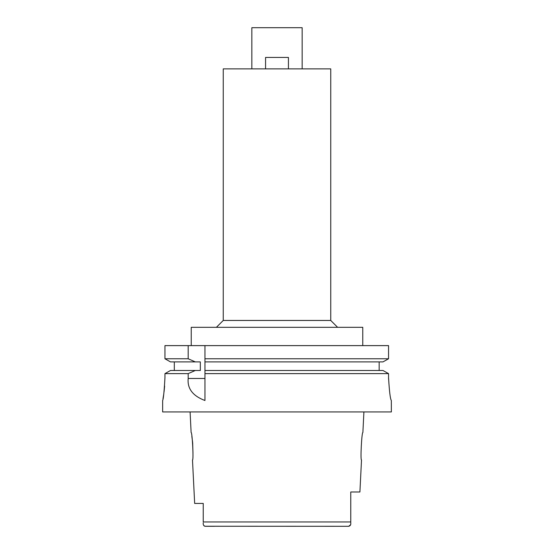 <?xml version="1.0" encoding="UTF-8"?>
<svg xmlns="http://www.w3.org/2000/svg" width="554" height="554" viewBox="0 0 554 554"><rect width="100%" height="100%" fill="white"/><g stroke="black" fill="none" stroke-linecap="round" stroke-linejoin="round"><path stroke-width="0.83" d="M204.814 526.245L348.708 526.3L350.578 524.783M214.398 526.3L205.292 526.3C203.685 525.864 202.999 524.756 203.242 522.976L203.242 522.879M203.242 509.625L203.242 515.802M203.242 503.427L194.662 503.427L203.242 503.427L203.242 521.951L350.758 521.951L350.758 512.021L350.758 522.297M339.602 526.3L348.708 526.3C350.315 525.864 351.001 524.756 350.758 522.976L350.758 522.644M203.463 524.901L203.657 525.344M203.948 525.746L204.343 526.058M194.662 503.427L192.487 459.972C193.748 460.783 192.273 431.725 191.116 432.529L190.091 411.941M191.85 436.42L192.619 442.251M192.667 442.764L192.979 453.207M363.909 411.941L362.884 432.529C361.741 431.608 360.239 460.838 361.513 459.972L359.906 491.994L350.758 491.994L350.758 521.951M302.159 68.869L302.159 27.7L251.841 27.7L251.841 68.869M330.745 320.454L330.745 68.869L223.255 68.869L223.255 320.454L330.745 320.454L337.608 327.317M362.766 345.613L362.766 327.317L191.234 327.317L191.234 345.613M382.973 370.488L388.555 373.625L382.973 370.488L204.952 370.488L204.952 358.77L388.555 358.77L388.555 345.613L164.953 345.613L164.953 358.77L170.507 361.907L164.953 358.77L188.187 358.77L195.313 361.907L200.326 361.907L200.326 370.488L170.507 370.488L164.953 373.625L170.507 370.488M204.952 358.77L204.952 345.613M204.952 370.488L204.952 400.459M204.952 359.837L204.952 360.883M204.952 371.526L204.952 373.625L388.555 373.625L388.555 377.634C389.358 391.463 390.286 399.088 391.332 400.507L391.359 411.941L162.641 411.941L162.641 400.507M388.555 345.613L388.555 358.77L382.973 361.907L388.555 358.77M379.158 361.907L379.158 370.488M174.309 370.488L174.309 361.907M164.953 377.634C164.178 391.512 163.409 399.136 162.641 400.507C163.409 399.129 164.178 391.505 164.953 377.634L164.953 373.625L188.187 373.625L188.187 378.465C187.197 388.583 192.785 395.93 204.952 400.507M188.187 345.613L188.187 358.77M176.366 373.625L188.187 373.625L195.313 370.488M162.994 398.679L163.659 394.718M164.046 391.934L164.635 386.055M204.952 361.907L382.973 361.907M388.569 379.282L388.555 377.634M170.507 361.907L195.313 361.907M265.567 68.869L265.567 57.436L288.433 57.436L288.433 68.869M188.187 378.465L204.952 378.465M223.255 320.454L216.392 327.317"/></g></svg>
